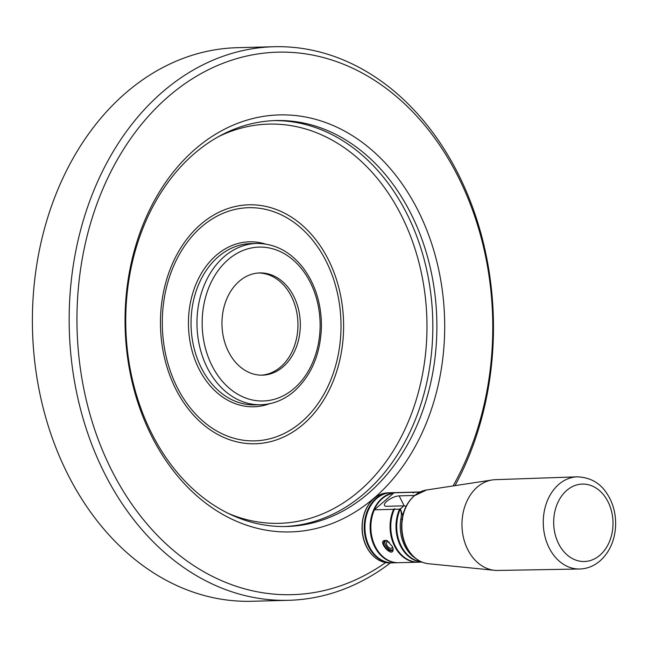 <?xml version="1.0" encoding="UTF-8"?>
<svg xmlns="http://www.w3.org/2000/svg" width="648" height="648" viewBox="0 0 648 648"><rect width="100%" height="100%" fill="white"/><g stroke="black" fill="none" stroke-linecap="round" stroke-linejoin="round"><path stroke-width="0.97" d="M385.358 540.756A5.905 3.224 -130.5 0 0 386.84 547.09A5.905 3.224 -130.5 0 0 392.899 549.771M392.72 547.503L392.307 547.277A3.88 2.114 49.5 0 1 391.878 548.022A3.88 2.114 49.5 0 1 387.755 546.45A3.88 2.114 49.5 0 1 386.848 542.125A3.88 2.114 49.5 0 1 389.318 542.303M453.09 485.935A271.342 207.862 88.5 0 0 336.344 61.536A271.342 207.862 88.5 0 0 78.651 354.237A271.342 207.862 88.5 0 0 385.617 562.577M373.661 498.45A208.583 159.789 88.5 0 0 355.558 137.692A208.583 159.789 88.5 0 0 125.388 334.141A208.583 159.789 88.5 0 0 373.661 498.45M415.198 558.074A35.073 26.868 -91.5 0 1 400.796 519.356L402.635 519.615M400.796 519.356C401.744 514.763 401.509 511.466 400.1 509.474L400.424 509.012L402.724 515.662M421.411 561.873A35.073 26.868 -91.5 0 1 400.1 509.474M421.929 562.091L418.568 562.181A35.073 26.868 -91.5 0 1 394.64 544.814A35.073 26.868 -91.5 0 1 394.316 509.304L399.533 509.166A35.073 26.868 88.5 0 0 421.686 561.986M419.864 492.083A35.073 26.868 88.5 0 0 419.491 492.132L414.275 492.269A35.073 26.868 -91.5 0 1 416.737 492.059L420.098 491.97M413.562 492.286C412.857 493.088 413.092 493.079 414.275 492.269C413.092 493.079 412.857 493.088 413.562 492.286L394.34 492.788A35.073 26.868 -91.5 0 1 396.811 492.577L416.024 492.075A35.073 26.868 88.5 0 0 413.562 492.286M394.34 492.788L393.15 493.322A34.66 26.552 88.5 0 0 374.398 509.32L374.39 509.822L393.603 509.32A35.073 26.868 88.5 0 0 393.927 544.83A35.073 26.868 88.5 0 0 417.855 562.197L398.642 562.699A35.073 26.868 -91.5 0 1 375.378 546.71A35.073 26.868 -91.5 0 1 374.39 509.822L393.215 493.493M394.316 509.304C395.013 508.51 394.778 508.51 393.603 509.32C394.778 508.51 395.013 508.51 394.316 509.304M414.599 495.461L399.128 495.866A9.598 3.248 -26.9 0 0 389.002 499.64A9.598 3.248 -26.9 0 0 384.45 505.424A9.598 3.248 -26.9 0 0 386.897 506.299L403.753 505.861L400.424 509.012L400.707 508.461L399.533 509.166M392.161 546.272L393.158 549.018C393.125 559.937 374.374 538.18 387.05 540.618L392.161 546.272M387.528 540.869L384.758 541.12C380.473 544.28 389.796 553.084 392.55 550.249L393.053 548.532M406.053 506.388A7.387 4.034 -130.5 0 0 403.753 505.861M390.525 492.747A35.073 26.868 88.5 0 0 390.169 492.747A35.073 26.868 88.5 0 0 376.148 498.385A35.073 26.868 88.5 0 0 368.736 546.88A35.073 26.868 88.5 0 0 391.991 562.869A35.073 26.868 88.5 0 0 392.348 562.861M397.929 562.715L392.704 562.853A35.073 26.868 -91.5 0 1 369.449 546.863A35.073 26.868 -91.5 0 1 367.878 511.353A35.073 26.868 -91.5 0 1 390.882 492.731L396.098 492.593A35.073 26.868 88.5 0 0 373.102 511.215A35.073 26.868 88.5 0 0 374.666 546.726A35.073 26.868 88.5 0 0 397.929 562.715A35.073 26.868 88.5 0 0 398.285 562.707M288.53 600.307L251.756 601.271A276.882 212.107 -91.5 0 1 42.598 405.624A276.882 212.107 -91.5 0 1 126.676 92.154A276.882 212.107 -91.5 0 1 237.322 47.693L274.088 46.729A276.882 212.107 88.5 0 0 69.279 329.046A276.882 212.107 88.5 0 0 288.53 600.307A276.882 212.107 88.5 0 0 390.436 562.91M367.748 493.898A203.051 155.544 88.5 0 0 429.397 264.011A203.051 155.544 88.5 0 0 276.016 120.544A203.051 155.544 88.5 0 0 125.817 327.572A203.051 155.544 88.5 0 0 286.602 526.5A203.051 155.544 88.5 0 0 367.748 493.898M455.009 485.644A276.882 212.107 88.5 0 0 467.84 195.048A276.882 212.107 88.5 0 0 274.088 46.729M261.29 375.168A51.127 39.172 88.5 0 0 280.544 367.011A51.127 39.172 88.5 0 0 296.241 309.866A51.127 39.172 88.5 0 0 258.625 272.986M282.909 366.946A51.127 39.172 88.5 0 0 298.436 309.064A51.127 39.172 88.5 0 0 259.816 272.93A51.127 39.172 88.5 0 0 221.989 325.069A51.127 39.172 88.5 0 0 262.481 375.16A51.127 39.172 88.5 0 0 282.909 366.946M579.547 569.017L497.721 570.451A45.409 34.781 -91.5 0 1 494.594 570.321A45.409 34.781 -91.5 0 1 461.992 525.957A45.409 34.781 -91.5 0 1 492.237 479.957A45.409 34.781 -91.5 0 1 495.356 479.666L577.149 476.839C589.947 477.325 599.748 482.703 606.552 492.958C613.024 502.613 616.045 513.653 615.6 526.079C614.75 540.675 609.509 552.323 599.886 561.03C593.851 566.133 587.08 568.798 579.547 569.017A46.105 35.316 -91.5 0 1 543.275 523.843A46.105 35.316 -91.5 0 1 577.149 476.839M428.482 563.728A37.058 28.382 -91.5 0 1 402.829 535.928A37.058 28.382 -91.5 0 1 414.469 495.696A37.058 28.382 -91.5 0 1 426.554 489.993L414.153 495.833C405.721 503.528 401.509 514.042 401.525 527.367C401.841 537.079 404.619 545.478 409.884 552.566C415.012 559.159 421.208 562.877 428.482 563.728L494.594 570.321M599.829 555.287A38.726 29.662 -91.5 0 1 553.74 524.783A38.726 29.662 -91.5 0 1 596.476 488.317A38.726 29.662 -91.5 0 1 599.829 555.287M374.139 498.434A35.073 26.868 88.5 0 0 363.488 538.14A35.073 26.868 88.5 0 0 389.983 562.926C382.579 562.974 376.148 559.75 370.68 553.262C365.326 546.539 362.443 538.383 362.038 528.8C361.94 515.954 365.918 505.845 373.969 498.49C378.262 494.87 382.984 492.974 388.152 492.804A35.073 26.868 88.5 0 0 374.139 498.434M404.206 505.877L399.128 495.866M284.577 526.532A203.051 155.544 88.5 0 0 363.69 494.003A203.051 155.544 88.5 0 0 425.655 265.388A203.051 155.544 88.5 0 0 273.991 120.609M228.29 513.394A199.681 152.96 88.5 0 0 358.984 491.257A199.681 152.96 88.5 0 0 409.682 233.985A199.681 152.96 88.5 0 0 218.473 136.663M256.673 243.47A80.668 61.795 88.5 0 0 197 325.717A80.668 61.795 88.5 0 0 260.877 404.749C272.962 404.328 283.986 399.913 293.941 391.505C311.575 375.5 320.744 353.606 321.44 325.814C321.327 303.507 315.244 284.205 303.191 267.924C290.353 251.586 274.849 243.437 256.673 243.47L250.744 243.624A80.668 61.795 88.5 0 0 191.071 325.871A80.668 61.795 88.5 0 0 254.948 404.903L260.877 404.749M293.917 388.63A76.974 58.968 88.5 0 0 287.234 255.506A76.974 58.968 88.5 0 0 202.289 328.001A76.974 58.968 88.5 0 0 293.917 388.63M265.38 244.021A82.515 63.204 88.5 0 0 188.471 325.944A82.515 63.204 88.5 0 0 269.544 403.745M302.916 424.578A119.524 91.562 88.5 0 0 292.54 217.858A119.524 91.562 88.5 0 0 160.647 330.423A119.524 91.562 88.5 0 0 302.916 424.578M301.304 422.156A116.632 89.343 88.5 0 0 291.179 220.441A116.632 89.343 88.5 0 0 162.486 330.286A116.632 89.343 88.5 0 0 301.304 422.156M387.682 540.942L387.05 540.643M393.012 548.265L393.142 549.01M390.169 492.747L388.152 492.804M391.991 562.869L389.983 562.926M426.554 489.993L492.237 479.957"/></g></svg>
